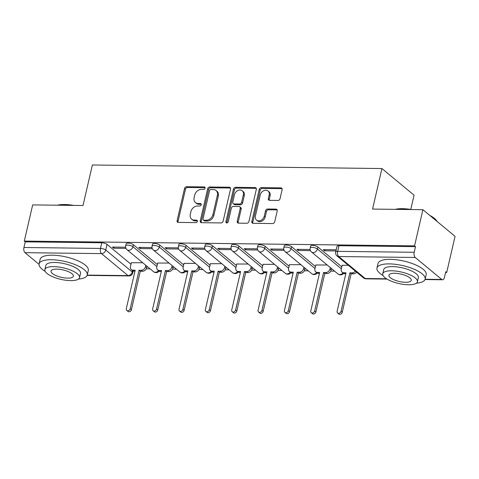 <?xml version="1.0" encoding="UTF-8"?>
<svg xmlns="http://www.w3.org/2000/svg" width="479" height="479" viewBox="0 0 479 479"><rect width="100%" height="100%" fill="white"/><g stroke="black" fill="none" stroke-linecap="round" stroke-linejoin="round"><path stroke-width="0.72" d="M205.096 188.193A1.359 1.072 -50.3 0 0 204.222 186.93L186.6 186.714A1.94 1.527 -50.3 0 0 184.535 188.481L177.116 220.597A1.94 1.527 -50.3 0 0 177.535 222.112A1.94 1.527 -50.3 0 0 178.362 222.4L195.983 222.615A1.359 1.072 -50.3 0 0 196.558 220.118L194.276 220.089A6.209 4.892 -50.3 0 1 191.636 219.16A6.209 4.892 -50.3 0 1 190.289 214.317L190.911 211.64A6.209 4.892 -50.3 0 1 197.534 205.994L199.815 206.024A1.359 1.072 -50.3 0 0 200.39 203.527L198.108 203.497A6.209 4.892 -50.3 0 1 195.468 202.569A6.209 4.892 -50.3 0 1 194.121 197.725L194.737 195.049A6.209 4.892 -50.3 0 1 201.366 189.403L203.647 189.427A1.359 1.072 -50.3 0 0 205.096 188.193M277.97 200.45A1.94 1.527 -50.3 0 0 280.041 198.689L282.119 189.678A1.94 1.527 -50.3 0 0 281.7 188.163A1.94 1.527 -50.3 0 0 280.874 187.87L261.306 187.63A1.94 1.527 -50.3 0 0 259.235 189.397L251.822 221.514A1.94 1.527 -50.3 0 0 252.241 223.028A1.94 1.527 -50.3 0 0 253.068 223.316L272.635 223.555A1.94 1.527 -50.3 0 0 274.707 221.795L277.215 210.91A1.94 1.527 -50.3 0 0 276.796 209.395A1.94 1.527 -50.3 0 0 275.97 209.107L267.599 209.006A1.94 1.527 -50.3 0 0 265.528 210.766L264.282 216.167A5.191 4.089 -50.3 0 1 261.013 220.322A5.191 4.089 -50.3 0 1 256.534 220.106A5.191 4.089 -50.3 0 1 255.409 216.053L260.289 194.911A5.191 4.089 -50.3 0 1 263.558 190.756A5.191 4.089 -50.3 0 1 268.036 190.971A5.191 4.089 -50.3 0 1 269.162 195.019L268.348 198.546A1.94 1.527 -50.3 0 0 268.767 200.06A1.94 1.527 -50.3 0 0 269.593 200.348L277.97 200.45M24.315 241.081L32.668 204.904L83.011 205.521L92.369 164.986L381.925 168.542L372.566 209.078L422.909 209.7L414.557 245.871L24.315 241.081L25.249 241.859L23.95 247.493L100.476 248.433A3.952 1.305 13 0 1 105.733 250.026L132.246 272.006A3.952 1.305 13 0 1 132.725 272.856L133.156 270.964M230.549 189.043A1.94 1.527 -50.3 0 0 230.13 187.529A1.94 1.527 -50.3 0 0 229.303 187.241L209.736 187.002A1.94 1.527 -50.3 0 0 207.664 188.762L200.252 220.879A1.94 1.527 -50.3 0 0 200.671 222.394A1.94 1.527 -50.3 0 0 201.497 222.687L221.064 222.927A1.94 1.527 -50.3 0 0 223.136 221.16L230.549 189.043M235.518 187.313L255.085 187.558A1.94 1.527 -50.3 0 1 255.912 187.846A1.94 1.527 -50.3 0 1 256.331 189.361L248.918 221.478A1.94 1.527 -50.3 0 1 246.847 223.244L238.476 223.136A1.94 1.527 -50.3 0 1 237.65 222.849A1.94 1.527 -50.3 0 1 237.231 221.334L240.236 208.311A1.94 1.527 -50.3 0 0 239.817 206.796A1.94 1.527 -50.3 0 0 238.991 206.503L233.435 206.437A1.94 1.527 -50.3 0 0 231.363 208.197L228.232 221.759A1.359 1.072 -50.3 0 1 225.914 221.729L233.453 189.079A1.94 1.527 -50.3 0 1 235.518 187.313L236.458 188.091L256.026 188.331L255.085 187.558M422.909 209.7L455.05 236.339L446.697 272.515L445.584 272.503M146.269 268.827L150.131 268.875M172.626 269.15L176.488 269.198M198.977 269.473L202.839 269.521M225.334 269.797L229.196 269.845M251.685 270.12L255.547 270.168M278.042 270.443L281.903 270.491M304.393 270.767L308.254 270.815M330.75 271.09L334.611 271.138M410.778 209.431L414.066 195.187L381.925 168.542M414.557 245.871L415.497 246.649L414.197 252.283A3.952 2.054 90.7 0 0 415.227 257.474L441.746 279.455A3.952 2.054 90.7 0 0 442.536 279.772A3.952 2.054 90.7 0 0 444.458 277.371L445.763 271.737L446.697 272.515M25.249 241.859L101.782 242.793A3.952 1.305 13 0 1 107.033 244.392L130.971 264.234M39.027 264.324L24.986 252.678A3.952 2.054 -89.3 0 1 23.95 247.493M151.987 247.547L138.766 247.38L140.173 248.547L140.437 247.404M169.081 263.061L157.675 263.055M178.338 247.871L165.123 247.709L166.53 248.87L166.794 247.727M195.438 263.384L184.026 263.378M204.695 248.194L191.474 248.032L192.881 249.194L193.145 248.05M221.789 263.707L210.383 263.701M231.046 248.517L217.831 248.356L219.238 249.517L219.502 248.373M248.146 264.031L236.734 264.025M257.403 248.841L244.188 248.679L245.589 249.84L245.853 248.697M274.497 264.354L263.091 264.348M283.754 249.164L270.539 249.002L271.946 250.164L272.21 249.02M300.854 264.677L289.442 264.671M310.111 249.487L296.896 249.325L298.297 250.487L298.567 249.343M327.211 265.001L315.799 264.995M336.198 249.804L323.247 249.649L324.654 250.81L324.918 249.667M348.257 265.258L342.156 265.318M317.864 246.978L317.403 248.978A3.952 1.305 13 0 0 313.2 247.463A3.952 1.305 13 0 0 310.17 248.05L310.637 246.05A3.952 1.305 -167 0 1 313.661 245.464A3.952 1.305 -167 0 1 317.864 246.978L341.808 266.827M291.513 246.655L291.052 248.655A3.952 1.305 13 0 0 286.849 247.14A3.952 1.305 13 0 0 283.819 247.727L284.281 245.727A3.952 1.305 -167 0 1 287.31 245.14A3.952 1.305 -167 0 1 291.513 246.655L315.451 266.504M265.156 246.332L264.695 248.332A3.952 1.305 13 0 0 260.492 246.817A3.952 1.305 13 0 0 257.462 247.404L257.924 245.404A3.952 1.305 -167 0 1 260.953 244.817A3.952 1.305 -167 0 1 265.156 246.332L289.094 266.18M238.805 246.008L238.344 248.008A3.952 1.305 13 0 0 234.141 246.493A3.952 1.305 13 0 0 231.112 247.08L231.573 245.08A3.952 1.305 -167 0 1 234.602 244.494A3.952 1.305 -167 0 1 238.805 246.008L262.743 265.851M212.448 245.685L211.987 247.685A3.952 1.305 13 0 0 207.784 246.17A3.952 1.305 13 0 0 204.755 246.757L205.216 244.757A3.952 1.305 -167 0 1 208.245 244.17A3.952 1.305 -167 0 1 212.448 245.685L236.387 265.528M186.097 245.362L185.63 247.362A3.952 1.305 13 0 0 181.427 245.841A3.952 1.305 13 0 0 178.404 246.428L178.865 244.434A3.952 1.305 -167 0 1 181.894 243.847A3.952 1.305 -167 0 1 186.097 245.362L210.036 265.204M159.741 245.038L159.279 247.038A3.952 1.305 13 0 0 155.076 245.517A3.952 1.305 13 0 0 152.047 246.104L152.508 244.104A3.952 1.305 -167 0 1 155.537 243.518A3.952 1.305 -167 0 1 159.741 245.038L183.679 264.881M133.39 244.715L132.923 246.715A3.952 1.305 13 0 0 128.719 245.194A3.952 1.305 13 0 0 125.696 245.781L126.157 243.781A3.952 1.305 -167 0 1 129.18 243.194A3.952 1.305 -167 0 1 133.39 244.715L157.328 264.558M125.63 247.224L112.415 247.056L113.822 248.224L114.086 247.08M142.73 262.737L131.318 262.731M113.822 248.224L125.977 248.373M415.497 246.649L338.97 245.709A3.952 1.305 -167 0 0 336.988 246.374L335.689 252.008A3.952 1.305 13 0 1 337.665 251.343L414.197 252.283M140.173 248.547L152.334 248.697M166.53 248.87L178.685 249.02M192.881 249.194L205.042 249.343M219.238 249.517L231.393 249.667M245.589 249.84L257.75 249.99M271.946 250.164L284.101 250.313M298.297 250.487L310.458 250.637M324.654 250.81L335.935 250.954M195.468 202.569L196.402 203.347A6.209 4.892 -50.3 0 0 199.048 204.276L198.108 203.497M201.282 204.299L199.048 204.276M191.636 219.16L192.57 219.939A6.209 4.892 -50.3 0 0 195.216 220.867L194.276 220.089M197.45 220.897L195.216 220.867M205.114 187.708L187.54 187.493A1.94 1.527 -50.3 0 0 185.469 189.253L178.056 221.37A1.94 1.527 -50.3 0 0 178.11 222.376M230.495 188.043A1.94 1.527 -50.3 0 0 230.237 188.013L210.67 187.774A1.94 1.527 -50.3 0 0 208.599 189.54L201.186 221.657A1.94 1.527 -50.3 0 0 201.24 222.657M210.982 189.522A1.359 1.072 -50.3 0 0 209.533 190.756L203.024 218.945A1.359 1.072 -50.3 0 0 203.898 220.208L206.299 220.238A6.209 4.892 -50.3 0 0 212.927 214.592L217.376 195.324A6.209 4.892 -50.3 0 0 216.029 190.48A6.209 4.892 -50.3 0 0 213.389 189.546L210.982 189.522M203.318 220.005L204.258 220.783A1.359 1.072 -50.3 0 0 204.832 220.987L203.898 220.208M216.029 190.48L216.969 191.253A6.209 4.892 -50.3 0 1 218.31 196.103L213.862 215.37A6.209 4.892 -50.3 0 1 207.239 221.017L204.832 220.987M239.817 206.796L240.751 207.569A1.94 1.527 -50.3 0 1 241.171 209.083L238.165 222.112A1.94 1.527 -50.3 0 0 238.219 223.112M236.458 188.091A1.94 1.527 -50.3 0 0 234.387 189.858L226.848 222.507A1.359 1.072 -50.3 0 0 226.83 222.992M243.356 194.791A5.191 4.089 -50.3 0 0 242.23 190.744A5.191 4.089 -50.3 0 0 237.752 190.528A5.191 4.089 -50.3 0 0 234.482 194.684L232.764 202.132A1.94 1.527 -50.3 0 0 233.183 203.647A1.94 1.527 -50.3 0 0 234.009 203.94L239.566 204.006A1.94 1.527 -50.3 0 0 241.638 202.24L243.356 194.791L244.29 195.57A5.191 4.089 -50.3 0 0 243.17 191.516L242.23 190.744M233.183 203.647L234.123 204.425A1.94 1.527 -50.3 0 0 234.95 204.713L234.009 203.94M244.29 195.57L242.572 203.018A1.94 1.527 -50.3 0 1 240.5 204.784L234.95 204.713M268.036 190.971L268.976 191.744A5.191 4.089 -50.3 0 1 270.096 195.797L269.288 199.324A1.94 1.527 -50.3 0 0 269.342 200.324M256.534 220.106L257.468 220.885A5.191 4.089 -50.3 0 0 261.947 221.094A5.191 4.089 -50.3 0 0 265.216 216.939L264.282 216.167M277.161 209.91A1.94 1.527 -50.3 0 0 276.91 209.88L268.533 209.778A1.94 1.527 -50.3 0 0 266.462 211.544L265.216 216.939M282.065 188.672A1.94 1.527 -50.3 0 0 281.808 188.648L262.241 188.409A1.94 1.527 -50.3 0 0 260.175 190.175L252.756 222.292A1.94 1.527 -50.3 0 0 252.81 223.292M147.023 266.3L146.706 267.683A3.952 3.114 129.7 0 1 142.485 271.276L140.293 271.252L139.072 270.24L141.269 270.27A3.952 3.114 -50.3 0 0 145.484 266.677L145.808 265.288M131.348 262.594L130.45 266.492A3.952 3.114 -50.3 0 0 131.306 269.575A3.952 3.114 -50.3 0 0 132.988 270.168L135.186 270.192L126.312 308.638A2.275 1.79 -50.3 0 0 126.803 310.416A2.275 1.79 -50.3 0 0 128.767 310.506A2.275 1.79 -50.3 0 0 130.198 308.686L139.072 270.24M140.293 271.252L131.414 309.697A2.275 1.79 129.7 0 1 129.983 311.518A2.275 1.79 129.7 0 1 128.019 311.422L126.803 310.416M134.958 271.186L134.21 271.174A3.952 3.114 129.7 0 1 132.527 270.587L131.306 269.575M173.38 266.623L173.057 268.006A3.952 3.114 129.7 0 1 168.842 271.599L166.644 271.575L165.429 270.563L167.62 270.593A3.952 3.114 -50.3 0 0 171.841 267.001L172.159 265.611M157.705 262.917L156.807 266.815A3.952 3.114 -50.3 0 0 157.663 269.899A3.952 3.114 -50.3 0 0 159.345 270.491L161.543 270.515L152.663 308.961A2.275 1.79 -50.3 0 0 153.154 310.739A2.275 1.79 -50.3 0 0 155.118 310.829A2.275 1.79 -50.3 0 0 156.549 309.009L165.429 270.563M166.644 271.575L157.771 310.021A2.275 1.79 129.7 0 1 156.34 311.841A2.275 1.79 129.7 0 1 154.376 311.745L153.154 310.739M161.309 271.509L160.561 271.503A3.952 3.114 129.7 0 1 158.878 270.91L157.663 269.899M199.731 266.947L199.414 268.33A3.952 3.114 129.7 0 1 195.192 271.928L193.001 271.898L191.78 270.886L193.977 270.916A3.952 3.114 -50.3 0 0 198.198 267.324L198.516 265.935M184.062 263.24L183.158 267.138A3.952 3.114 -50.3 0 0 184.014 270.222A3.952 3.114 -50.3 0 0 185.696 270.815L187.894 270.839L179.02 309.284A2.275 1.79 -50.3 0 0 179.511 311.063A2.275 1.79 -50.3 0 0 181.475 311.152A2.275 1.79 -50.3 0 0 182.906 309.332L191.78 270.886M193.001 271.898L184.122 310.344A2.275 1.79 129.7 0 1 182.691 312.164A2.275 1.79 129.7 0 1 180.727 312.069L179.511 311.063M187.666 271.832L186.918 271.827A3.952 3.114 129.7 0 1 185.235 271.234L184.014 270.222M57.288 205.21A24.118 7.975 13 0 1 64.539 204.527A24.118 7.975 13 0 1 73.676 205.407M71.102 205.377A24.71 8.173 -167 0 0 64.132 204.838A24.71 8.173 -167 0 0 58.27 205.222M78.52 279.041A24.71 8.173 -167 0 0 87.25 275.006A24.71 8.173 -167 0 0 76.209 265.073A24.71 8.173 -167 0 0 51.457 259.738A24.71 8.173 -167 0 0 39.092 263.887A24.71 8.173 -167 0 0 45.164 271.342M87.25 275.006L88.298 270.461A24.71 8.173 -167 0 0 77.257 260.528A24.71 8.173 -167 0 0 52.504 255.193A24.71 8.173 -167 0 0 40.14 259.343L39.092 263.887M44.87 269.623L45.834 265.444A17.795 5.886 13 0 1 54.738 262.456A17.795 5.886 13 0 1 72.557 266.294A17.795 5.886 13 0 1 80.508 273.449L79.538 277.628A17.795 5.886 -167 0 0 71.593 270.473A17.795 5.886 -167 0 0 53.774 266.635A17.795 5.886 -167 0 0 44.87 269.623A17.795 5.886 -167 0 0 52.816 276.778A17.795 5.886 -167 0 0 70.635 280.616A17.795 5.886 -167 0 0 79.538 277.628M56.767 269.12A11.466 3.79 -167 0 0 51.031 271.048A11.466 3.79 -167 0 0 56.157 275.659A11.466 3.79 -167 0 0 67.641 278.131A11.466 3.79 -167 0 0 73.377 276.203A11.466 3.79 -167 0 0 68.252 271.599A11.466 3.79 -167 0 0 56.767 269.12M395.163 209.359A24.118 7.975 13 0 1 402.414 208.676A24.118 7.975 13 0 1 411.551 209.557M429.789 215.4A24.118 7.975 13 0 1 436.483 220.508L436.914 221.112A24.71 8.173 -167 0 0 430.944 216.358M437.195 221.537A24.71 8.173 -167 0 0 436.914 221.112M408.976 209.527A24.71 8.173 -167 0 0 402.007 208.988A24.71 8.173 -167 0 0 396.145 209.371M416.395 283.191A24.71 8.173 -167 0 0 425.124 279.155A24.71 8.173 -167 0 0 414.084 269.222A24.71 8.173 -167 0 0 389.331 263.887A24.71 8.173 -167 0 0 376.967 268.036A24.71 8.173 -167 0 0 383.038 275.491M425.124 279.155L426.172 274.611A24.71 8.173 -167 0 0 415.131 264.677A24.71 8.173 -167 0 0 390.379 259.343A24.71 8.173 -167 0 0 378.015 263.492L376.967 268.036M382.745 273.772L383.709 269.593A17.795 5.886 13 0 1 392.612 266.605A17.795 5.886 13 0 1 410.431 270.443A17.795 5.886 13 0 1 418.383 277.598L417.413 281.778A17.795 5.886 -167 0 0 409.467 274.623A17.795 5.886 -167 0 0 391.648 270.785A17.795 5.886 -167 0 0 382.745 273.772A17.795 5.886 -167 0 0 390.69 280.928A17.795 5.886 -167 0 0 408.515 284.766A17.795 5.886 -167 0 0 417.413 281.778M394.642 273.269A11.466 3.79 -167 0 0 388.906 275.197A11.466 3.79 -167 0 0 394.031 279.808A11.466 3.79 -167 0 0 405.515 282.281A11.466 3.79 -167 0 0 411.251 280.353A11.466 3.79 -167 0 0 406.126 275.748A11.466 3.79 -167 0 0 394.642 273.269M226.088 267.27L225.765 268.653A3.952 3.114 129.7 0 1 221.549 272.252L219.352 272.222L218.137 271.21L220.334 271.24A3.952 3.114 -50.3 0 0 224.549 267.647L224.873 266.258M210.413 263.57L209.515 267.462A3.952 3.114 -50.3 0 0 210.371 270.545A3.952 3.114 -50.3 0 0 212.053 271.138L214.251 271.162L205.371 309.614A2.275 1.79 -50.3 0 0 205.868 311.386A2.275 1.79 -50.3 0 0 207.826 311.482A2.275 1.79 -50.3 0 0 209.257 309.656L218.137 271.21M219.352 272.222L210.479 310.667A2.275 1.79 129.7 0 1 209.048 312.488A2.275 1.79 129.7 0 1 207.084 312.392L205.868 311.386M214.023 272.156L213.269 272.15A3.952 3.114 129.7 0 1 211.586 271.557L210.371 270.545M252.439 267.593L252.122 268.976A3.952 3.114 129.7 0 1 247.906 272.575L245.709 272.545L244.488 271.533L246.685 271.563A3.952 3.114 -50.3 0 0 250.906 267.971L251.224 266.581M236.77 263.893L235.866 267.785A3.952 3.114 -50.3 0 0 236.722 270.869A3.952 3.114 -50.3 0 0 238.41 271.461L240.602 271.491L231.728 309.937A2.275 1.79 -50.3 0 0 232.219 311.709A2.275 1.79 -50.3 0 0 234.183 311.805A2.275 1.79 -50.3 0 0 235.614 309.985L244.488 271.533M245.709 272.545L236.83 310.991A2.275 1.79 129.7 0 1 235.399 312.811A2.275 1.79 129.7 0 1 233.441 312.721L232.219 311.709M240.374 272.479L239.626 272.473A3.952 3.114 129.7 0 1 237.943 271.88L236.722 270.869M278.796 267.917L278.479 269.3A3.952 3.114 129.7 0 1 274.257 272.898L272.06 272.868L270.845 271.862L273.042 271.886A3.952 3.114 -50.3 0 0 277.257 268.294L277.581 266.905M263.121 264.216L262.223 268.108A3.952 3.114 -50.3 0 0 263.079 271.192A3.952 3.114 -50.3 0 0 264.761 271.785L266.959 271.815L258.079 310.26A2.275 1.79 -50.3 0 0 258.576 312.033A2.275 1.79 -50.3 0 0 260.534 312.128A2.275 1.79 -50.3 0 0 261.965 310.308L270.845 271.862M272.06 272.868L263.187 311.314A2.275 1.79 129.7 0 1 261.756 313.134A2.275 1.79 129.7 0 1 259.792 313.044L258.576 312.033M266.731 272.802L265.983 272.796A3.952 3.114 129.7 0 1 264.294 272.204L263.079 271.192M305.153 268.24L304.83 269.623A3.952 3.114 129.7 0 1 300.614 273.222L298.417 273.192L297.196 272.186L299.393 272.21A3.952 3.114 -50.3 0 0 303.614 268.617L303.931 267.228M289.478 264.54L288.58 268.432A3.952 3.114 -50.3 0 0 289.43 271.515A3.952 3.114 -50.3 0 0 291.118 272.108L293.31 272.138L284.436 310.584A2.275 1.79 -50.3 0 0 284.927 312.356A2.275 1.79 -50.3 0 0 286.891 312.452A2.275 1.79 -50.3 0 0 288.322 310.631L297.196 272.186M298.417 273.192L289.538 311.637A2.275 1.79 129.7 0 1 288.107 313.458A2.275 1.79 129.7 0 1 286.149 313.368L284.927 312.356M293.082 273.126L292.334 273.12A3.952 3.114 129.7 0 1 290.651 272.527L289.43 271.515M331.504 268.563L331.187 269.952A3.952 3.114 129.7 0 1 326.965 273.545L324.768 273.515L323.553 272.509L325.75 272.533A3.952 3.114 -50.3 0 0 329.965 268.941L330.288 267.551M315.829 264.863L314.931 268.755A3.952 3.114 -50.3 0 0 315.787 271.838A3.952 3.114 -50.3 0 0 317.469 272.431L319.667 272.461L310.793 310.907A2.275 1.79 -50.3 0 0 311.284 312.679A2.275 1.79 -50.3 0 0 313.242 312.775A2.275 1.79 -50.3 0 0 314.679 310.955L323.553 272.509M324.768 273.515L315.895 311.961A2.275 1.79 129.7 0 1 314.464 313.781A2.275 1.79 129.7 0 1 312.5 313.691L311.284 312.679M319.439 273.449L318.691 273.443A3.952 3.114 129.7 0 1 317.002 272.85L315.787 271.838M356.598 272.174A3.952 3.114 129.7 0 1 353.322 273.868L351.125 273.838L349.904 272.832L352.101 272.856A3.952 3.114 -50.3 0 0 355.382 271.162M342.186 265.186L341.288 269.078A3.952 3.114 -50.3 0 0 342.138 272.162A3.952 3.114 -50.3 0 0 343.826 272.755L346.024 272.785L337.144 311.23A2.275 1.79 -50.3 0 0 337.635 313.003A2.275 1.79 -50.3 0 0 339.599 313.098A2.275 1.79 -50.3 0 0 341.03 311.278L349.904 272.832M351.125 273.838L342.251 312.284A2.275 1.79 129.7 0 1 340.814 314.104A2.275 1.79 129.7 0 1 338.857 314.014L337.635 313.003M345.79 273.772L345.042 273.766A3.952 3.114 129.7 0 1 343.359 273.174L342.138 272.162M205.108 187.666L204.222 186.93M197.444 220.855L196.558 220.118M201.276 204.258L200.39 203.527M415.227 257.474L338.701 256.534L365.22 278.515L386.523 278.778M425.101 279.251L441.746 279.455M107.033 244.392L105.733 250.026A3.952 3.114 -50.3 0 1 101.512 253.619L24.986 252.678M132.569 270.623L132.246 272.006A3.952 3.114 -50.3 0 1 128.031 275.605L101.512 253.619A3.952 2.054 -89.3 0 1 100.476 248.433L101.782 242.793M87.226 275.102L128.031 275.605A3.952 2.054 90.7 0 0 128.821 275.922A3.952 3.952 0 0 0 132.725 272.856M310.17 248.05A3.952 3.952 0 0 0 311.5 251.984A3.952 3.114 129.7 0 0 313.188 252.571A3.952 3.114 129.7 0 0 317.403 248.978L341.341 268.827M283.819 247.727A3.952 3.952 0 0 0 285.149 251.661A3.952 3.114 129.7 0 0 286.831 252.247A3.952 3.114 129.7 0 0 291.052 248.655L314.99 268.503M257.462 247.404A3.952 3.952 0 0 0 258.792 251.337A3.952 3.114 129.7 0 0 260.48 251.924A3.952 3.114 129.7 0 0 264.695 248.332L288.633 268.174M231.112 247.08A3.952 3.952 0 0 0 232.441 251.014A3.952 3.114 129.7 0 0 234.123 251.601A3.952 3.114 129.7 0 0 238.344 248.008L262.282 267.851M204.755 246.757A3.952 3.952 0 0 0 206.084 250.685A3.952 3.114 129.7 0 0 207.772 251.277A3.952 3.114 129.7 0 0 211.987 247.685L235.925 267.527M178.404 246.428A3.952 3.952 0 0 0 179.733 250.361A3.952 3.114 129.7 0 0 181.415 250.954A3.952 3.114 129.7 0 0 185.63 247.362L209.574 267.204M152.047 246.104A3.952 3.952 0 0 0 153.376 250.038A3.952 3.114 129.7 0 0 155.058 250.631A3.952 3.114 129.7 0 0 159.279 247.038L183.218 266.881M125.696 245.781A3.952 3.952 0 0 0 127.025 249.715A3.952 3.114 129.7 0 0 128.707 250.307A3.952 3.114 129.7 0 0 132.923 246.715L156.867 266.558M158.501 270.593A3.952 3.114 129.7 0 1 155.226 272.288A3.952 3.114 -50.3 0 1 153.537 271.701A3.952 3.952 0 0 0 159.16 271.108M184.858 270.916A3.952 3.114 129.7 0 1 181.577 272.611A3.952 3.114 -50.3 0 1 179.894 272.024A3.952 3.952 0 0 0 185.517 271.437M211.209 271.24A3.952 3.114 129.7 0 1 207.934 272.94A3.952 3.114 -50.3 0 1 206.251 272.347A3.952 3.952 0 0 0 211.868 271.761M237.566 271.569A3.952 3.114 129.7 0 1 234.285 273.264A3.952 3.114 -50.3 0 1 232.602 272.671A3.952 3.952 0 0 0 238.225 272.084M263.917 271.892A3.952 3.114 129.7 0 1 260.642 273.587A3.952 3.114 -50.3 0 1 258.959 272.994A3.952 3.952 0 0 0 264.576 272.407M290.274 272.216A3.952 3.114 129.7 0 1 286.993 273.91A3.952 3.114 -50.3 0 1 285.31 273.317A3.952 3.952 0 0 0 290.933 272.731M316.625 272.539A3.952 3.114 129.7 0 1 313.35 274.233A3.952 3.114 -50.3 0 1 311.667 273.641A3.952 3.952 0 0 0 317.29 273.054M342.982 272.862A3.952 3.114 129.7 0 1 339.701 274.557A3.952 3.114 -50.3 0 1 338.018 273.964A3.952 3.952 0 0 0 343.641 273.377M338.97 245.709L337.665 251.343A3.952 2.054 -89.3 0 0 338.701 256.534A3.952 3.114 129.7 0 1 337.018 255.942L363.537 277.922A3.952 3.952 0 0 0 366.01 278.832L387.032 279.089M366.01 278.832A3.952 2.054 90.7 0 1 365.22 278.515A3.952 3.114 129.7 0 1 363.537 277.922M178.056 221.37L177.116 220.597M185.469 189.253L184.535 188.481M187.54 187.493L186.6 186.714M201.186 221.657L200.252 220.879M208.599 189.54L207.664 188.762M210.67 187.774L209.736 187.002M230.237 188.013L229.303 187.241M207.239 221.017L206.299 220.238M213.862 215.37L212.927 214.592M218.31 196.103L217.376 195.324M238.165 222.112L237.231 221.334M241.171 209.083L240.236 208.311M226.848 222.507L225.914 221.729M234.387 189.858L233.453 189.079M240.5 204.784L239.566 204.006M242.572 203.018L241.638 202.24M269.288 199.324L268.348 198.546M270.096 195.797L269.162 195.019M266.462 211.544L265.528 210.766M268.533 209.778L267.599 209.006M276.91 209.88L275.97 209.107M252.756 222.292L251.822 221.514M260.175 190.175L259.235 189.397M262.241 188.409L261.306 187.63M281.808 188.648L280.874 187.87M142.485 271.276L141.269 270.27M146.706 267.683L145.484 266.677M134.21 271.174L132.988 270.168M131.414 309.697L130.198 308.686M168.842 271.599L167.62 270.593M173.057 268.006L171.841 267.001M160.561 271.503L159.345 270.491M157.771 310.021L156.549 309.009M195.192 271.928L193.977 270.916M199.414 268.33L198.198 267.324M186.918 271.827L185.696 270.815M184.122 310.344L182.906 309.332M221.549 272.252L220.334 271.24M225.765 268.653L224.549 267.647M213.269 272.15L212.053 271.138M210.479 310.667L209.257 309.656M247.906 272.575L246.685 271.563M252.122 268.976L250.906 267.971M239.626 272.473L238.41 271.461M236.83 310.991L235.614 309.985M274.257 272.898L273.042 271.886M278.479 269.3L277.257 268.294M265.983 272.796L264.761 271.785M263.187 311.314L261.965 310.308M300.614 273.222L299.393 272.21M304.83 269.623L303.614 268.617M292.334 273.12L291.118 272.108M289.538 311.637L288.322 310.631M326.965 273.545L325.75 272.533M331.187 269.952L329.965 268.941M318.691 273.443L317.469 272.431M315.895 311.961L314.679 310.955M353.322 273.868L352.101 272.856M345.042 273.766L343.826 272.755M342.251 312.284L341.03 311.278M153.537 271.701L127.025 249.715M179.894 272.024L153.376 250.038M206.251 272.347L179.733 250.361M232.602 272.671L206.084 250.685M258.959 272.994L232.441 251.014M285.31 273.317L258.792 251.337M311.667 273.641L285.149 251.661M338.018 273.964L311.5 251.984M335.689 252.008A3.952 3.952 0 0 0 337.018 255.942M424.993 279.556L442.536 279.772M87.118 275.407L128.821 275.922"/></g></svg>

